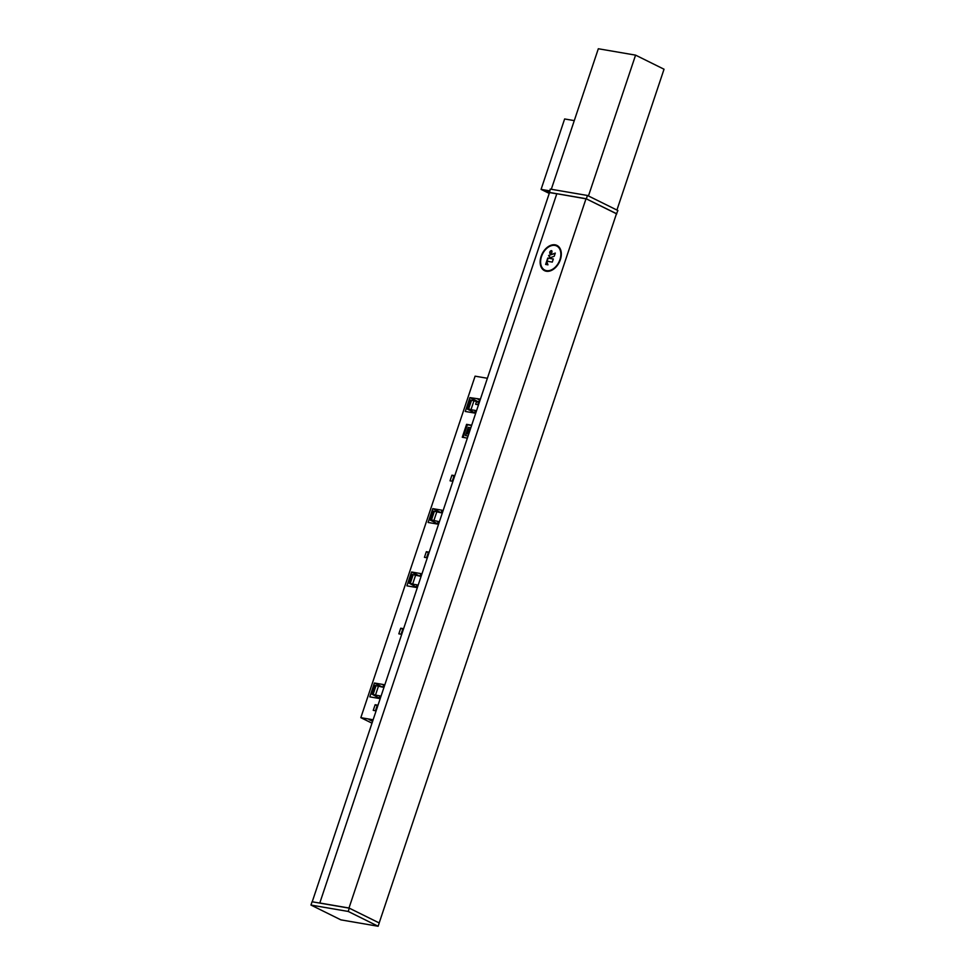 <?xml version="1.0" encoding="UTF-8"?>
<svg xmlns="http://www.w3.org/2000/svg" width="975" height="975" viewBox="0 0 975 975"><rect width="100%" height="100%" fill="white"/><g stroke="black" fill="none" stroke-linecap="round" stroke-linejoin="round"><path stroke-width="1.46" d="M372.974 720.245L369.074 719.587L372.608 721.329L369.074 719.587L372.974 720.245M373.133 719.769L360.835 717.661L475.093 376.167L487.39 378.276M470.596 428.488L468.756 429.622L467.549 433.253L468.402 435.033M468.061 436.032L465.502 435.593L468.756 429.622M465.599 435.143L468.256 427.379L470.815 427.818M468.11 427.635L468.329 429.548M437.507 523.721L430.194 520.102L433.156 511.058L434.387 511.266L431.474 519.943L438.25 521.479L437.385 524.062L428.135 522.478L432.766 508.633L442.016 510.217L441.151 512.801L434.387 511.266M430.243 519.736L431.474 519.943M436.739 512.046L433.826 520.723M473.887 401.03L470.974 409.707L475.398 410.463L474.533 413.047L465.282 411.462L469.913 397.617L479.761 399.055L477.872 404.686L475.642 404.308L476.592 401.493L471.534 400.25L468.622 408.939L470.974 409.707M428.549 552.082L426.672 557.712L424.442 557.334L426.331 551.704L428.549 552.082M467.366 438.128L462.272 437.251L466.586 424.344L471.681 425.222M378.385 686.424L375.485 695.114L379.897 695.87L379.031 698.453L369.793 696.857L374.424 683.012L383.675 684.596L382.809 687.18L376.033 685.644L373.133 694.334L371.902 694.127L374.802 685.437L376.033 685.644M377.349 705.108L375.472 710.738L373.242 710.361L375.131 704.73L377.349 705.108M402.955 628.595L401.066 634.225L398.836 633.848L400.725 628.217L402.955 628.595M454.155 475.568L452.266 481.199L450.048 480.821L451.925 475.191L454.155 475.568M415.533 575.408L412.632 584.098L417.044 584.854L416.179 587.438L406.928 585.853L411.572 571.996L420.81 573.592L419.957 576.164L413.181 574.641L410.28 583.318L409.049 583.111L411.95 574.421L413.181 574.641M432.766 508.633L441.175 512.728M474.642 412.705L467.342 409.086L470.291 400.043L471.534 400.25M467.391 408.72L468.622 408.939M478.493 402.431L476.592 401.493M478.725 402.127L477.896 404.211M477.982 402.175L478.835 401.81M469.913 397.617L478.14 401.688M477.445 398.909L479.468 399.908M477.531 398.678L479.554 399.677M416.301 587.084L409.049 583.111M410.28 583.318L412.632 584.098M411.572 571.996L419.774 576.14M452.424 480.748L453.838 476.519M451.925 475.191L453.948 476.19M426.697 557.237L428.232 553.032M426.331 551.704L428.342 552.703M401.225 633.774L402.638 629.545M400.725 628.217L402.748 629.216M466.586 424.344L467.403 424.747L463.174 437.409M471.595 425.466L467.403 424.747M379.153 698.1L371.902 694.127M373.133 694.334L375.485 695.114M374.424 683.012L382.627 687.156M375.619 710.287L377.033 706.058M375.131 704.73L377.142 705.729M360.835 717.661L371.987 723.182M312.219 901.802L549.522 192.575L556.786 193.818M550.375 253.817A1.694 1.146 116.3 0 1 551.85 250.831M551.484 250.66A1.694 1.146 116.3 0 1 550.205 253.756A1.694 1.146 116.3 0 1 551.484 250.66M554.239 256.254L550.156 257.778L548.608 255.596L555.299 253.086L554.239 256.254M548.657 255.45L555.189 253.402M550.327 257.717L548.937 255.755M552.289 262.092L546.731 261.142L547.767 258.034L553.337 258.984L552.289 262.092M547.767 258.034L553.3 259.082M547.097 261.202L548.096 258.192M554.958 245.42A13.443 9.128 -63.7 0 0 541.99 255.206A13.443 9.128 -63.7 0 0 544.769 270.087A13.443 9.128 -63.7 0 0 558.919 262.092A13.443 9.128 -63.7 0 0 556.688 245.993A13.443 9.128 -63.7 0 0 554.958 245.42M544.928 270.173A13.443 9.128 -63.7 0 0 545.098 270.258A13.443 9.128 -63.7 0 0 559.248 262.251A13.443 9.128 -63.7 0 0 557.018 246.151A13.443 9.128 -63.7 0 0 556.859 246.078M544.659 270.733A14.077 9.555 116.3 0 1 541.966 255.121A14.077 9.555 116.3 0 1 555.482 245.005A14.077 9.555 116.3 0 1 557.139 245.517M555.153 244.835A14.077 9.555 116.3 0 1 556.969 245.432A14.077 9.555 116.3 0 1 559.297 262.275A14.077 9.555 116.3 0 1 544.489 270.648A14.077 9.555 116.3 0 1 541.588 255.084A14.077 9.555 116.3 0 1 555.153 244.835M546.67 261.312L547.962 264.834L545.622 264.432L546.67 261.312M545.988 264.493L546.865 261.861M319.763 903.094L556.822 193.696L586.024 198.705L348.965 908.103M319.508 902.96L348.709 907.969M379.178 922.947L616.468 213.769L586.024 198.705M378.129 926.25L379.226 922.959L349.306 908.164L348.209 911.442L378.129 926.25L340.872 919.864L310.964 905.056L348.209 911.442M349.306 908.164L312.061 901.765L310.964 905.056M616.468 213.769L617.906 210.539L587.462 195.475L550.217 189.089L549.522 192.575M586.438 198.9L616.809 213.83M549.12 192.368L586.779 198.961M587.462 195.475L586.365 198.754M549.486 192.709L546.11 191.039L549.376 191.6M549.242 193.416L541.076 189.382L549.62 190.844M541.076 189.382L564.635 118.962L574.275 120.62M551.302 189.272L598.321 48.75L635.578 55.136L664.036 69.225L616.919 210.052L588.449 195.963L635.578 55.136"/></g></svg>
